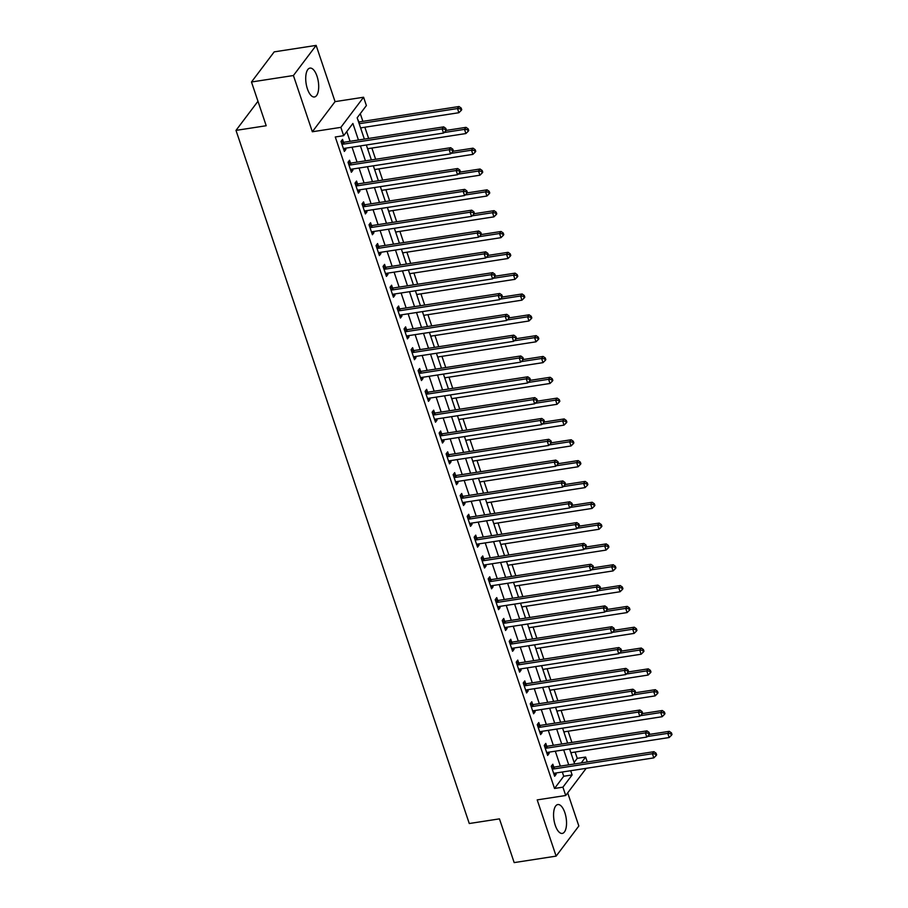 <?xml version="1.0" encoding="UTF-8"?>
<svg xmlns="http://www.w3.org/2000/svg" width="908" height="908" viewBox="0 0 908 908"><rect width="100%" height="100%" fill="white"/><g stroke="black" fill="none" stroke-linecap="round" stroke-linejoin="round"><path stroke-width="1.36" d="M564.844 812.637A14.607 6.163 81.2 0 0 557.83 804.556A14.607 6.163 81.2 0 0 555.265 825.338A14.607 6.163 81.2 0 0 562.279 833.419A14.607 6.163 81.2 0 0 564.844 812.637M317.006 76.193A14.607 6.163 81.2 0 0 309.98 68.1A14.607 6.163 81.2 0 0 307.415 88.893A14.607 6.163 81.2 0 0 314.44 96.974A14.607 6.163 81.2 0 0 317.006 76.193M574.14 762.459L577.25 758.339L585.637 757.045L587.294 761.971M257.963 101.276L236.001 130.389L469.266 823.522L499.457 818.868L514.178 862.6L556.127 856.13L578.839 826.008L567.693 792.877M236.001 130.389L266.203 125.735L251.482 81.992L274.205 51.87L316.143 45.4L293.42 75.523L312.341 131.762L340.863 127.358L363.586 97.235L366.389 105.566L357.173 117.779L364.358 139.106M312.341 131.762L335.063 101.628L316.143 45.4M335.063 101.628L363.586 97.235M577.25 758.339L575.127 752.04M571.904 742.438L568.124 731.212M564.889 721.61L561.11 710.385M557.875 700.783L554.107 689.558M550.872 679.956L547.093 668.731M543.858 659.129L540.09 647.903M536.855 638.301L533.075 627.076M529.841 617.474L526.072 606.249M522.838 596.647L519.058 585.433M515.823 575.82L512.044 564.606M508.821 554.992L505.041 543.779M501.806 534.165L498.027 522.951M494.803 513.338L491.024 502.124M487.789 492.511L484.009 481.297M480.775 471.683L477.006 460.469M473.772 450.856L469.992 439.642M466.757 430.029L462.989 418.815M459.754 409.202L455.975 397.988M452.74 388.374L448.972 377.161M445.737 367.547L441.958 356.333M438.723 346.72L434.943 335.506M431.72 325.893L427.94 314.679M424.706 305.065L420.926 293.851M417.703 284.238L413.923 273.024M410.688 263.411L406.909 252.197M403.674 242.584L399.906 231.37M396.671 221.756L392.892 210.542M389.657 200.929L385.889 189.715M382.654 180.102L378.874 168.888M375.64 159.275L371.871 148.061M368.637 138.447L364.857 127.233M362.882 121.354L360.283 113.648M251.482 81.992L293.42 75.523M357.695 119.311L358.796 121.763M361.055 129.311L360.851 127.846M368.069 150.138L367.854 148.674M375.072 170.965L374.868 169.501M382.086 191.792L381.871 190.328M389.101 212.62L388.885 211.155M396.104 233.447L395.888 231.983M403.118 254.274L402.902 252.81M410.121 275.101L409.905 273.637M417.135 295.929L416.92 294.464M424.138 316.756L423.934 315.292M431.152 337.583L430.937 336.119M438.155 358.41L437.951 356.946M445.17 379.238L444.954 377.773M452.173 400.065L451.968 398.601M459.187 420.892L458.971 419.428M466.201 441.719L465.986 440.255M473.204 462.547L472.989 461.082M480.219 483.374L480.003 481.91M487.221 504.201L487.006 502.737M494.236 525.028L494.02 523.564M501.239 545.856L501.034 544.391M508.253 566.683L508.037 565.219M515.256 587.51L515.052 586.046M522.27 608.337L522.055 606.873M529.273 629.165L529.069 627.7M536.288 649.992L536.072 648.528M543.302 670.819L543.086 669.355M550.305 691.646L550.089 690.182M557.319 712.474L557.103 711.009M564.322 733.301L564.106 731.837M571.336 754.128L571.121 752.664M358.444 140.025L352.883 123.477L343.667 135.689L335.279 136.983L554.527 788.462L563.732 776.249L562.313 772.004M560.338 766.136L555.299 751.177M553.324 745.309L548.296 730.35M546.321 724.482L541.281 709.523M539.307 703.655L534.279 688.695M532.292 682.827L527.264 667.868M525.289 662L520.261 647.041M518.275 641.173L513.247 626.214M511.272 620.346L506.233 605.386M504.258 599.518L499.23 584.559M497.255 578.691L492.215 563.732M490.241 557.864L485.212 542.905M483.238 537.037L478.198 522.077M476.223 516.209L471.195 501.25M469.22 495.382L464.181 480.423M462.206 474.555L457.178 459.596M455.192 453.728L450.164 438.768M448.189 432.9L443.161 417.941M441.174 412.073L436.146 397.114M434.172 391.246L429.132 376.287M427.157 370.419L422.129 355.459M420.154 349.591L415.115 334.632M413.14 328.764L408.112 313.805M406.137 307.937L401.098 292.978M399.123 287.11L394.095 272.15M392.12 266.282L387.08 251.323M385.106 245.455L380.077 230.496M378.091 224.628L373.063 209.669M371.088 203.801L366.06 188.841M364.074 182.973L359.046 168.014M357.071 162.146L352.032 147.187M350.057 141.319L346.777 131.569M343.451 142.125L342.532 139.412L340.999 141.444L344.359 151.443L345.903 149.411L345.494 148.197M350.454 162.952L349.546 160.239L348.014 162.271L351.373 172.27L352.906 170.239L352.508 169.024M357.468 183.779L356.549 181.067L355.017 183.098L358.388 193.098L359.92 191.066L359.511 189.851M364.471 204.606L363.563 201.894L362.031 203.925L365.391 213.925L366.923 211.893L366.526 210.679M371.486 225.434L370.566 222.721L369.034 224.753L372.405 234.752L373.937 232.72L373.529 231.506M378.488 246.261L377.58 243.548L376.048 245.58L379.408 255.579L380.94 253.548L380.543 252.333M385.503 267.088L384.595 264.376L383.051 266.407L386.422 276.407L387.954 274.375L387.546 273.16M392.506 287.915L391.598 285.203L390.065 287.234L393.425 297.234L394.969 295.202L394.56 293.988M399.52 308.743L398.612 306.03L397.068 308.062L400.439 318.061L401.972 316.029L401.563 314.815M406.534 329.57L405.615 326.857L404.083 328.889L407.442 338.888L408.986 336.857L408.577 335.642M413.537 350.397L412.629 347.685L411.086 349.716L414.457 359.716L415.989 357.684L415.58 356.469M420.552 371.224L419.632 368.512L418.1 370.543L421.46 380.543L423.003 378.511L422.595 377.297M427.555 392.052L426.647 389.339L425.114 391.371L428.474 401.37L430.006 399.338L429.609 398.124M434.569 412.879L433.649 410.166L432.117 412.198L435.488 422.197L437.02 420.166L436.612 418.951M441.572 433.706L440.664 430.994L439.131 433.025L442.491 443.025L444.023 440.993L443.626 439.778M448.586 454.533L447.667 451.821L446.134 453.852L449.505 463.852L451.038 461.82L450.629 460.606M455.589 475.361L454.681 472.648L453.149 474.68L456.508 484.679L458.041 482.647L457.643 481.433M462.603 496.188L461.695 493.475L460.152 495.507L463.523 505.506L465.055 503.475L464.646 502.26M469.606 517.015L468.698 514.303L467.166 516.334L470.526 526.334L472.069 524.302L471.661 523.087M476.621 537.842L475.713 535.13L474.169 537.161L477.54 547.161L479.072 545.129L478.664 543.915M483.635 558.67L482.716 555.957L481.183 557.989L484.543 567.988L486.086 565.956L485.678 564.742M490.638 579.497L489.73 576.784L488.186 578.816L491.557 588.815L493.089 586.784L492.681 585.569M497.652 600.324L496.733 597.612L495.201 599.643L498.56 609.643L500.104 607.611L499.695 606.396M504.655 621.151L503.747 618.439L502.215 620.47L505.574 630.47L507.107 628.438L506.709 627.224M511.669 641.979L510.75 639.266L509.218 641.298L512.589 651.297L514.121 649.265L513.712 648.051M518.672 662.806L517.764 660.093L516.232 662.125L519.592 672.124L521.124 670.093L520.727 668.878M525.687 683.633L524.767 680.921L523.235 682.952L526.606 692.952L528.138 690.92L527.73 689.705M532.69 704.46L531.782 701.748L530.249 703.779L533.609 713.779L535.141 711.747L534.744 710.533M539.704 725.288L538.796 722.575L537.252 724.607L540.623 734.606L542.155 732.574L541.747 731.36M546.707 746.115L545.799 743.402L544.267 745.434L547.626 755.433L549.17 753.402L548.761 752.187M553.721 766.942L552.813 764.23L551.269 766.261L554.64 776.261L556.173 774.229L555.764 773.014M586.216 768.316L565.718 795.499L537.196 799.891L556.127 856.13M565.718 795.499L562.915 787.168L572.119 774.955L570.701 770.71M554.527 788.462L562.915 787.168M343.667 135.689L340.863 127.358M581.211 762.913L585.637 757.045M366.333 144.985L371.372 159.933M373.347 165.812L378.375 180.76M380.35 186.639L385.389 201.587M387.364 207.467L392.392 222.415M394.367 228.294L399.406 243.242M401.381 249.121L406.409 264.069M408.384 269.948L413.424 284.896M415.399 290.776L420.427 305.724M422.413 311.603L427.441 326.551M429.416 332.43L434.444 347.378M436.43 353.257L441.458 368.205M443.433 374.085L448.473 389.033M450.447 394.912L455.476 409.86M457.45 415.739L462.49 430.687M464.465 436.566L469.493 451.514M471.468 457.394L476.507 472.342M478.482 478.221L483.51 493.169M485.485 499.048L490.524 513.996M492.499 519.875L497.527 534.823M499.514 540.703L504.542 555.651M506.516 561.53L511.544 576.478M513.531 582.357L518.559 597.305M520.534 603.184L525.573 618.132M527.548 624.012L532.576 638.96M534.551 644.839L539.59 659.787M541.565 665.666L546.593 680.614M548.568 686.493L553.608 701.441M555.582 707.321L560.611 722.269M562.585 728.148L567.625 743.096M569.6 748.975L574.628 763.923M568.726 764.842L563.686 749.883M561.712 744.015L556.683 729.056M554.709 723.188L549.669 708.229M547.694 702.361L542.666 687.401M540.68 681.533L535.652 666.574M533.677 660.706L528.649 645.747M526.663 639.879L521.635 624.92M519.66 619.052L514.62 604.092M512.645 598.224L507.617 583.265M505.642 577.397L500.603 562.438M498.628 556.57L493.6 541.611M491.625 535.743L486.586 520.783M484.611 514.915L479.583 499.956M477.608 494.088L472.569 479.129M470.594 473.261L465.566 458.302M463.579 452.434L458.551 437.474M456.576 431.606L451.548 416.647M449.562 410.779L444.534 395.82M442.559 389.952L437.52 374.993M435.545 369.125L430.517 354.165M428.542 348.297L423.503 333.338M421.528 327.47L416.5 312.511M414.525 306.643L409.485 291.684M407.51 285.816L402.482 270.856M400.507 264.988L395.468 250.029M393.493 244.161L388.465 229.202M386.479 223.334L381.451 208.375M379.476 202.507L374.448 187.547M372.462 181.679L367.434 166.72M365.459 160.852L360.419 145.893M563.732 776.249L572.119 774.955M343.791 149.729L345.903 149.411M350.794 170.556L352.906 170.239M357.809 191.384L359.92 191.066M364.812 212.211L366.923 211.893M371.826 233.038L373.937 232.72M378.829 253.865L380.94 253.548M385.843 274.693L387.954 274.375M392.858 295.52L394.969 295.202M399.861 316.347L401.972 316.029M406.875 337.174L408.986 336.857M413.878 358.002L415.989 357.684M420.892 378.829L423.003 378.511M427.895 399.656L430.006 399.338M434.909 420.483L437.02 420.166M441.912 441.311L444.023 440.993M448.927 462.138L451.038 461.82M455.93 482.965L458.041 482.647M462.944 503.792L465.055 503.475M469.958 524.62L472.069 524.302M476.961 545.447L479.072 545.129M483.975 566.274L486.086 565.956M490.978 587.101L493.089 586.784M497.993 607.929L500.104 607.611M504.996 628.756L507.107 628.438M512.01 649.583L514.121 649.265M519.013 670.41L521.124 670.093M526.027 691.238L528.138 690.92M533.03 712.065L535.141 711.747M540.044 732.892L542.155 732.574M547.059 753.719L549.17 753.402M554.062 774.547L556.173 774.229M341.907 144.156L342.157 144.213A1.873 1.566 -143 0 0 342.815 144.236L442.139 128.902L443.535 133.067L344.223 148.401A1.873 1.566 -143 0 0 343.633 148.617L343.451 148.73M341.056 141.603L343.689 142.17A1.873 1.566 -143 0 0 344.359 142.193L443.671 126.87L442.139 128.902L445.192 129.208L445.76 130.877L446.373 130.06L445.817 128.391L445.192 129.208M445.817 128.391L443.671 126.87M443.535 133.067L445.76 130.877M360.578 127.892L458.892 112.717L457.484 108.551L459.028 106.52L359.704 121.842A1.873 1.566 37 0 1 359.046 121.82L358.501 121.706M460.549 108.858L461.116 110.526L461.729 109.709L461.162 108.041L460.549 108.858L457.484 108.551L359.182 123.726M461.116 110.526L458.892 112.717M459.028 106.52L461.162 108.041M348.922 164.984L349.16 165.04A1.873 1.566 -143 0 0 349.83 165.063L449.142 149.729L450.55 153.895L351.226 169.228A1.873 1.566 -143 0 0 350.647 169.444L350.465 169.558M348.059 162.43L350.692 162.997A1.873 1.566 -143 0 0 351.362 163.02L450.674 147.698L449.142 149.729L452.207 150.036L452.763 151.704L453.387 150.887L452.82 149.218L452.207 150.036M452.82 149.218L450.674 147.698M450.55 153.895L452.763 151.704M355.925 185.811L356.174 185.868A1.873 1.566 -143 0 0 356.833 185.89L456.156 170.556L457.553 174.722L358.24 190.056A1.873 1.566 -143 0 0 357.65 190.271L357.468 190.385M355.073 183.257L357.707 183.825A1.873 1.566 -143 0 0 358.376 183.847L457.689 168.525L456.156 170.556L459.221 170.863L459.777 172.531L460.39 171.714L459.834 170.046L459.221 170.863M459.834 170.046L457.689 168.525M457.553 174.722L459.777 172.531M362.939 206.638L363.177 206.695A1.873 1.566 -143 0 0 363.847 206.718L463.159 191.384L464.567 195.549L365.254 210.883A1.873 1.566 -143 0 0 364.664 211.099L364.483 211.212M362.076 204.084L364.721 204.652A1.873 1.566 -143 0 0 365.379 204.675L464.703 189.352L463.159 191.384L466.224 191.69L466.78 193.359L467.404 192.541L466.837 190.873L466.224 191.69M466.837 190.873L464.703 189.352M464.567 195.549L466.78 193.359M367.592 148.719L465.895 133.544L464.499 129.379L466.031 127.347L446.1 130.423M467.563 129.685L468.119 131.354L468.732 130.536L468.176 128.868L467.563 129.685L464.499 129.379L444.08 132.534M468.119 131.354L465.895 133.544M466.031 127.347L468.176 128.868M374.595 169.546L472.909 154.371L471.502 150.206L473.045 148.174L453.115 151.25M474.566 150.512L475.134 152.181L475.747 151.364L475.179 149.695L474.566 150.512L471.502 150.206L451.094 153.361M475.134 152.181L472.909 154.371M473.045 148.174L475.179 149.695M381.61 190.374L479.923 175.199L478.516 171.033L480.048 169.002L460.118 172.077M481.581 171.34L482.137 173.008L482.75 172.191L482.193 170.522L481.581 171.34L478.516 171.033L458.109 174.188M482.137 173.008L479.923 175.199M480.048 169.002L482.193 170.522M369.953 227.465L370.192 227.522A1.873 1.566 -143 0 0 370.861 227.545L470.174 212.211L471.57 216.376L372.257 231.71A1.873 1.566 -143 0 0 371.667 231.926L371.486 232.039M369.091 224.912L371.724 225.479A1.873 1.566 -143 0 0 372.394 225.502L471.706 210.179L470.174 212.211L473.238 212.517L473.794 214.186L474.407 213.369L473.851 211.7L473.238 212.517M473.851 211.7L471.706 210.179M471.57 216.376L473.794 214.186M388.613 211.201L486.926 196.026L485.53 191.86L487.063 189.829L467.132 192.905M488.583 192.167L489.151 193.835L489.764 193.018L489.196 191.35L488.583 192.167L485.53 191.86L465.112 195.016M489.151 193.835L486.926 196.026M487.063 189.829L489.196 191.35M376.956 248.293L377.195 248.349A1.873 1.566 -143 0 0 377.864 248.372L477.177 233.038L478.584 237.204L379.272 252.537A1.873 1.566 -143 0 0 378.681 252.753L378.5 252.867M376.094 245.739L378.738 246.306A1.873 1.566 -143 0 0 379.396 246.329L478.72 231.007L477.177 233.038L480.241 233.345L480.809 235.013L481.422 234.196L480.854 232.527L480.241 233.345M480.854 232.527L478.72 231.007M478.584 237.204L480.809 235.013M395.627 232.028L493.941 216.853L492.533 212.688L494.066 210.656L474.135 213.732M495.598 212.994L496.154 214.663L496.767 213.845L496.211 212.177L495.598 212.994L492.533 212.688L472.126 215.843M496.154 214.663L493.941 216.853M494.066 210.656L496.211 212.177M383.971 269.12L384.209 269.177A1.873 1.566 -143 0 0 384.879 269.199L484.191 253.865L485.587 258.031L386.275 273.365A1.873 1.566 -143 0 0 385.696 273.58L385.503 273.694M383.108 266.566L385.741 267.134A1.873 1.566 -143 0 0 386.411 267.156L485.723 251.834L484.191 253.865L487.256 254.172L487.812 255.84L488.425 255.023L487.868 253.355L487.256 254.172M487.868 253.355L485.723 251.834M485.587 258.031L487.812 255.84M402.641 252.855L500.944 237.68L499.548 233.515L501.08 231.483L481.149 234.559M502.601 233.821L503.168 235.49L503.781 234.673L503.225 233.004L502.601 233.821L499.548 233.515L479.129 236.67M503.168 235.49L500.944 237.68M501.08 231.483L503.225 233.004M390.973 289.947L391.212 290.004A1.873 1.566 -143 0 0 391.881 290.027L491.194 274.693L492.601 278.858L393.289 294.192A1.873 1.566 -143 0 0 392.699 294.408L392.517 294.521M390.122 287.393L392.755 287.961A1.873 1.566 -143 0 0 393.414 287.984L492.738 272.661L491.194 274.693L494.258 274.999L494.826 276.668L495.439 275.85L494.871 274.182L494.258 274.999M494.871 274.182L492.738 272.661M492.601 278.858L494.826 276.668M409.644 273.683L507.958 258.508L506.55 254.342L508.083 252.311L488.152 255.386M509.615 254.649L510.171 256.317L510.784 255.5L510.228 253.831L509.615 254.649L506.55 254.342L486.143 257.497M510.171 256.317L507.958 258.508M508.083 252.311L510.228 253.831M397.988 310.774L398.226 310.831A1.873 1.566 -143 0 0 398.896 310.854L498.208 295.52L499.616 299.685L400.292 315.019A1.873 1.566 -143 0 0 399.713 315.235L399.52 315.348M397.125 308.221L399.758 308.788A1.873 1.566 -143 0 0 400.428 308.811L499.74 293.488L498.208 295.52L501.273 295.826L501.829 297.495L502.442 296.678L501.886 295.009L501.273 295.826M501.886 295.009L499.74 293.488M499.616 299.685L501.829 297.495M416.659 294.51L514.961 279.335L513.565 275.169L515.097 273.138L495.166 276.214M516.629 275.476L517.185 277.144L517.798 276.327L517.242 274.659L516.629 275.476L513.565 275.169L493.146 278.325M517.185 277.144L514.961 279.335M515.097 273.138L517.242 274.659M404.991 331.602L405.24 331.658A1.873 1.566 -143 0 0 405.899 331.681L505.223 316.347L506.619 320.513L407.306 335.846A1.873 1.566 -143 0 0 406.716 336.062L406.534 336.176M404.139 329.048L406.773 329.615A1.873 1.566 -143 0 0 407.442 329.638L506.755 314.316L505.223 316.347L508.276 316.654L508.843 318.322L509.456 317.505L508.889 315.836L508.276 316.654M508.889 315.836L506.755 314.316M506.619 320.513L508.843 318.322M423.661 315.337L521.975 300.162L520.568 295.997L522.111 293.965L502.169 297.041M523.632 296.303L524.188 297.972L524.813 297.154L524.245 295.486L523.632 296.303L520.568 295.997L500.16 299.152M524.188 297.972L521.975 300.162M522.111 293.965L524.245 295.486M412.005 352.429L412.243 352.486A1.873 1.566 -143 0 0 412.913 352.508L512.226 337.174L513.633 341.34L414.309 356.674A1.873 1.566 -143 0 0 413.73 356.889L413.549 357.003M411.142 349.875L413.776 350.443A1.873 1.566 -143 0 0 414.445 350.465L513.758 335.143L512.226 337.174L515.29 337.481L515.846 339.149L516.459 338.332L515.903 336.664L515.29 337.481M515.903 336.664L513.758 335.143M513.633 341.34L515.846 339.149M430.676 336.164L528.978 320.989L527.582 316.824L529.114 314.792L509.184 317.868M530.647 317.13L531.203 318.799L531.816 317.982L531.259 316.313L530.647 317.13L527.582 316.824L507.163 319.979M531.203 318.799L528.978 320.989M529.114 314.792L531.259 316.313M419.008 373.256L419.258 373.313A1.873 1.566 -143 0 0 419.916 373.336L519.24 358.002L520.636 362.167L421.323 377.501A1.873 1.566 -143 0 0 420.733 377.717L420.552 377.83M418.157 370.702L420.79 371.27A1.873 1.566 -143 0 0 421.46 371.293L520.772 355.97L519.24 358.002L522.293 358.308L522.86 359.977L523.473 359.159L522.917 357.491L522.293 358.308M522.917 357.491L520.772 355.97M520.636 362.167L522.86 359.977M437.679 356.992L535.992 341.817L534.585 337.651L536.129 335.62L516.198 338.695M537.649 337.958L538.217 339.626L538.83 338.809L538.262 337.14L537.649 337.958L534.585 337.651L514.178 340.806M538.217 339.626L535.992 341.817M536.129 335.62L538.262 337.14M426.022 394.083L426.261 394.14A1.873 1.566 -143 0 0 426.93 394.163L526.243 378.829L527.65 382.994L428.326 398.328A1.873 1.566 -143 0 0 427.747 398.544L427.566 398.657M425.16 391.53L427.793 392.097A1.873 1.566 -143 0 0 428.462 392.12L527.775 376.797L526.243 378.829L529.307 379.135L529.863 380.804L530.488 379.987L529.92 378.318L529.307 379.135M529.92 378.318L527.775 376.797M527.65 382.994L529.863 380.804M444.693 377.819L542.995 362.644L541.599 358.478L543.132 356.447L523.201 359.523M544.664 358.785L545.22 360.453L545.833 359.636L545.277 357.968L544.664 358.785L541.599 358.478L521.181 361.634M545.22 360.453L542.995 362.644M543.132 356.447L545.277 357.968M433.025 414.911L433.275 414.967A1.873 1.566 -143 0 0 433.933 414.99L533.257 399.656L534.653 403.822L435.341 419.156A1.873 1.566 -143 0 0 434.75 419.371L434.569 419.485M432.174 412.357L434.807 412.924A1.873 1.566 -143 0 0 435.477 412.947L534.789 397.625L533.257 399.656L536.322 399.963L536.878 401.631L537.491 400.814L536.934 399.145L536.322 399.963M536.934 399.145L534.789 397.625M534.653 403.822L536.878 401.631M451.696 398.646L550.01 383.471L548.602 379.306L550.146 377.274L530.215 380.35M551.667 379.612L552.234 381.281L552.847 380.463L552.28 378.795L551.667 379.612L548.602 379.306L528.195 382.461M552.234 381.281L550.01 383.471M550.146 377.274L552.28 378.795M440.039 435.738L440.278 435.795A1.873 1.566 -143 0 0 440.947 435.817L540.26 420.483L541.667 424.649L442.355 439.983A1.873 1.566 -143 0 0 441.765 440.198L441.583 440.312M439.177 433.184L441.821 433.752A1.873 1.566 -143 0 0 442.48 433.774L541.804 418.452L540.26 420.483L543.324 420.79L543.881 422.458L544.505 421.641L543.937 419.973L543.324 420.79M543.937 419.973L541.804 418.452M541.667 424.649L543.881 422.458M458.71 419.473L557.024 404.298L555.617 400.133L557.149 398.101L537.218 401.177M558.681 400.439L559.237 402.108L559.85 401.291L559.294 399.622L558.681 400.439L555.617 400.133L535.209 403.288M559.237 402.108L557.024 404.298M557.149 398.101L559.294 399.622M447.054 456.565L447.292 456.622A1.873 1.566 -143 0 0 447.962 456.645L547.274 441.311L548.67 445.476L449.358 460.81A1.873 1.566 -143 0 0 448.768 461.026L448.586 461.139M446.191 454.011L448.824 454.579A1.873 1.566 -143 0 0 449.494 454.602L548.807 439.279L547.274 441.311L550.339 441.617L550.895 443.286L551.508 442.468L550.952 440.8L550.339 441.617M550.952 440.8L548.807 439.279M548.67 445.476L550.895 443.286M465.713 440.301L564.027 425.126L562.631 420.96L564.163 418.929L544.232 422.004M565.684 421.267L566.251 422.935L566.864 422.118L566.297 420.449L565.684 421.267L562.631 420.96L542.212 424.115M566.251 422.935L564.027 425.126M564.163 418.929L566.297 420.449M454.057 477.392L454.295 477.449A1.873 1.566 -143 0 0 454.965 477.472L554.277 462.138L555.685 466.303L456.372 481.637A1.873 1.566 -143 0 0 455.782 481.853L455.6 481.966M453.194 474.839L455.839 475.406A1.873 1.566 -143 0 0 456.497 475.429L555.821 460.106L554.277 462.138L557.342 462.444L557.909 464.113L558.522 463.296L557.955 461.627L557.342 462.444M557.955 461.627L555.821 460.106M555.685 466.303L557.909 464.113M472.728 461.128L571.041 445.953L569.634 441.787L571.166 439.756L551.235 442.832M572.698 442.094L573.254 443.762L573.867 442.945L573.311 441.277L572.698 442.094L569.634 441.787L549.226 444.943M573.254 443.762L571.041 445.953M571.166 439.756L573.311 441.277M461.071 498.22L461.309 498.276A1.873 1.566 -143 0 0 461.979 498.299L561.292 482.965L562.688 487.131L463.375 502.464A1.873 1.566 -143 0 0 462.796 502.68L462.603 502.794M460.208 495.666L462.842 496.233A1.873 1.566 -143 0 0 463.511 496.256L562.824 480.934L561.292 482.965L564.356 483.272L564.912 484.94L565.525 484.123L564.969 482.454L564.356 483.272M564.969 482.454L562.824 480.934M562.688 487.131L564.912 484.94M479.742 481.955L578.044 466.78L576.648 462.615L578.18 460.583L558.25 463.659M579.701 462.921L580.269 464.59L580.882 463.772L580.326 462.104L579.701 462.921L576.648 462.615L556.229 465.77M580.269 464.59L578.044 466.78M578.18 460.583L580.326 462.104M468.074 519.047L468.312 519.104A1.873 1.566 -143 0 0 468.982 519.126L568.294 503.792L569.702 507.958L470.389 523.292A1.873 1.566 -143 0 0 469.799 523.507L469.618 523.621M467.223 516.493L469.856 517.061A1.873 1.566 -143 0 0 470.514 517.083L569.838 501.761L568.294 503.792L571.359 504.099L571.927 505.767L572.539 504.95L571.972 503.282L571.359 504.099M571.972 503.282L569.838 501.761M569.702 507.958L571.927 505.767M486.745 502.782L585.058 487.607L583.651 483.442L585.183 481.41L565.253 484.486M586.716 483.748L587.272 485.417L587.885 484.6L587.328 482.931L586.716 483.748L583.651 483.442L563.244 486.597M587.272 485.417L585.058 487.607M585.183 481.41L587.328 482.931M475.088 539.874L475.327 539.931A1.873 1.566 -143 0 0 475.996 539.954L575.309 524.62L576.716 528.785L477.392 544.119A1.873 1.566 -143 0 0 476.814 544.335L476.621 544.448M474.226 537.32L476.859 537.888A1.873 1.566 -143 0 0 477.529 537.911L576.841 522.588L575.309 524.62L578.373 524.926L578.929 526.595L579.542 525.777L578.986 524.109L578.373 524.926M578.986 524.109L576.841 522.588M576.716 528.785L578.929 526.595M493.759 523.61L592.061 508.435L590.665 504.269L592.198 502.238L572.267 505.313M593.73 504.576L594.286 506.244L594.899 505.427L594.343 503.758L593.73 504.576L590.665 504.269L570.247 507.424M594.286 506.244L592.061 508.435M592.198 502.238L594.343 503.758M482.091 560.701L482.341 560.758A1.873 1.566 -143 0 0 482.999 560.781L582.323 545.447L583.719 549.612L484.407 564.946A1.873 1.566 -143 0 0 483.816 565.162L483.635 565.275M481.24 558.148L483.873 558.715A1.873 1.566 -143 0 0 484.543 558.738L583.855 543.415L582.323 545.447L585.376 545.753L585.944 547.422L586.557 546.605L585.989 544.936L585.376 545.753M585.989 544.936L583.855 543.415M583.719 549.612L585.944 547.422M500.762 544.437L599.076 529.262L597.668 525.096L599.212 523.065L579.27 526.141M600.733 525.403L601.289 527.071L601.913 526.254L601.346 524.586L600.733 525.403L597.668 525.096L577.261 528.252M601.289 527.071L599.076 529.262M599.212 523.065L601.346 524.586M489.106 581.529L489.344 581.585A1.873 1.566 -143 0 0 490.014 581.608L589.326 566.274L590.733 570.44L491.41 585.774A1.873 1.566 -143 0 0 490.831 585.989L490.649 586.103M488.243 578.975L490.876 579.542A1.873 1.566 -143 0 0 491.546 579.565L590.858 564.243L589.326 566.274L592.391 566.581L592.947 568.249L593.56 567.432L593.003 565.763L592.391 566.581M593.003 565.763L590.858 564.243M590.733 570.44L592.947 568.249M507.776 565.264L606.079 550.089L604.683 545.924L606.215 543.892L586.284 546.968M607.747 546.23L608.303 547.899L608.916 547.081L608.36 545.413L607.747 546.23L604.683 545.924L584.264 549.079M608.303 547.899L606.079 550.089M606.215 543.892L608.36 545.413M496.109 602.356L496.358 602.413A1.873 1.566 -143 0 0 497.016 602.435L596.34 587.101L597.736 591.267L498.424 606.601A1.873 1.566 -143 0 0 497.834 606.816L497.652 606.93M495.257 599.802L497.89 600.37A1.873 1.566 -143 0 0 498.56 600.392L597.873 585.07L596.34 587.101L599.394 587.408L599.961 589.076L600.574 588.259L600.018 586.591L599.394 587.408M600.018 586.591L597.873 585.07M597.736 591.267L599.961 589.076M514.779 586.091L613.093 570.916L611.686 566.751L613.229 564.719L593.299 567.795M614.75 567.057L615.318 568.726L615.93 567.909L615.363 566.24L614.75 567.057L611.686 566.751L591.278 569.906M615.318 568.726L613.093 570.916M613.229 564.719L615.363 566.24M503.123 623.183L503.361 623.229A1.873 1.566 -143 0 0 504.031 623.263L603.343 607.929L604.751 612.094L505.427 627.428A1.873 1.566 -143 0 0 504.848 627.644L504.666 627.757M502.26 620.629L504.893 621.197A1.873 1.566 -143 0 0 505.563 621.22L604.876 605.897L603.343 607.929L606.408 608.235L606.964 609.904L607.588 609.086L607.021 607.418L606.408 608.235M607.021 607.418L604.876 605.897M604.751 612.094L606.964 609.904M521.794 606.919L620.096 591.744L618.7 587.578L620.232 585.546L600.302 588.622M621.764 587.885L622.32 589.553L622.933 588.736L622.377 587.067L621.764 587.885L618.7 587.578L598.281 590.733M622.32 589.553L620.096 591.744M620.232 585.546L622.377 587.067M510.126 644.01L510.375 644.056A1.873 1.566 -143 0 0 511.034 644.09L610.358 628.756L611.754 632.921L512.441 648.255A1.873 1.566 -143 0 0 511.851 648.471L511.669 648.584M509.274 641.457L511.908 642.024A1.873 1.566 -143 0 0 512.577 642.047L611.89 626.724L610.358 628.756L613.422 629.062L613.978 630.731L614.591 629.914L614.035 628.245L613.422 629.062M614.035 628.245L611.89 626.724M611.754 632.921L613.978 630.731M528.796 627.746L627.11 612.571L625.703 608.405L627.246 606.374L607.316 609.45M628.767 608.712L629.335 610.38L629.948 609.563L629.38 607.895L628.767 608.712L625.703 608.405L605.295 611.561M629.335 610.38L627.11 612.571M627.246 606.374L629.38 607.895M517.14 664.838L517.378 664.883A1.873 1.566 -143 0 0 518.048 664.917L617.361 649.583L618.768 653.749L519.455 669.082A1.873 1.566 -143 0 0 518.865 669.298L518.684 669.412M516.277 662.284L518.922 662.851A1.873 1.566 -143 0 0 519.58 662.874L618.904 647.552L617.361 649.583L620.425 649.89L620.981 651.558L621.605 650.741L621.038 649.072L620.425 649.89M621.038 649.072L618.904 647.552M618.768 653.749L620.981 651.558M535.811 648.573L634.125 633.398L632.717 629.233L634.249 627.201L614.319 630.277M635.782 629.539L636.338 631.208L636.951 630.39L636.395 628.722L635.782 629.539L632.717 629.233L612.31 632.388M636.338 631.208L634.125 633.398M634.249 627.201L636.395 628.722M524.154 685.665L524.393 685.71A1.873 1.566 -143 0 0 525.062 685.744L624.375 670.41L625.771 674.576L526.458 689.91A1.873 1.566 -143 0 0 525.868 690.125L525.687 690.239M523.292 683.111L525.925 683.679A1.873 1.566 -143 0 0 526.595 683.701L625.907 668.379L624.375 670.41L627.439 670.717L627.995 672.385L628.608 671.568L628.052 669.9L627.439 670.717M628.052 669.9L625.907 668.379M625.771 674.576L627.995 672.385M542.814 669.4L641.127 654.225L639.731 650.06L641.264 648.028L621.333 651.104M642.785 650.366L643.352 652.035L643.965 651.218L643.397 649.549L642.785 650.366L639.731 650.06L619.313 653.215M643.352 652.035L641.127 654.225M641.264 648.028L643.397 649.549M531.157 706.492L531.396 706.538A1.873 1.566 -143 0 0 532.065 706.572L631.378 691.238L632.785 695.403L533.473 710.737A1.873 1.566 -143 0 0 532.883 710.953L532.701 711.066M530.295 703.938L532.939 704.506A1.873 1.566 -143 0 0 533.598 704.529L632.921 689.206L631.378 691.238L634.442 691.544L635.01 693.213L635.623 692.395L635.055 690.727L634.442 691.544M635.055 690.727L632.921 689.206M632.785 695.403L635.01 693.213M549.828 690.228L648.142 675.053L646.734 670.887L648.267 668.856L628.336 671.931M649.799 671.194L650.355 672.862L650.968 672.045L650.412 670.376L649.799 671.194L646.734 670.887L626.327 674.042M650.355 672.862L648.142 675.053M648.267 668.856L650.412 670.376M538.172 727.319L538.41 727.365A1.873 1.566 -143 0 0 539.08 727.399L638.392 712.065L639.788 716.23L540.476 731.564A1.873 1.566 -143 0 0 539.897 731.78L539.704 731.893M537.309 724.766L539.942 725.333A1.873 1.566 -143 0 0 540.612 725.356L639.924 710.033L638.392 712.065L641.457 712.371L642.013 714.04L642.626 713.223L642.07 711.554L641.457 712.371M642.07 711.554L639.924 710.033M639.788 716.23L642.013 714.04M556.842 711.055L655.145 695.88L653.749 691.714L655.281 689.683L635.35 692.759M656.802 692.021L657.369 693.689L657.982 692.872L657.426 691.204L656.802 692.021L653.749 691.714L633.33 694.87M657.369 693.689L655.145 695.88M655.281 689.683L657.426 691.204M545.175 748.147L545.413 748.192A1.873 1.566 -143 0 0 546.083 748.226L645.395 732.892L646.802 737.058L547.49 752.391A1.873 1.566 -143 0 0 546.9 752.607L546.718 752.721M544.323 745.593L546.957 746.16A1.873 1.566 -143 0 0 547.615 746.183L646.939 730.861L645.395 732.892L648.46 733.199L649.027 734.867L649.64 734.05L649.072 732.381L648.46 733.199M649.072 732.381L646.939 730.861M646.802 737.058L649.027 734.867M563.845 731.882L662.159 716.707L660.752 712.542L662.284 710.51L642.353 713.586M663.816 712.848L664.372 714.517L664.985 713.699L664.429 712.031L663.816 712.848L660.752 712.542L640.344 715.697M664.372 714.517L662.159 716.707M662.284 710.51L664.429 712.031M552.189 768.974L552.427 769.019A1.873 1.566 -143 0 0 553.097 769.053L652.409 753.719L653.817 757.885L554.493 773.219A1.873 1.566 -143 0 0 553.914 773.434L553.721 773.548M551.326 766.42L553.959 766.988A1.873 1.566 -143 0 0 554.629 767.01L653.942 751.688L652.409 753.719L655.474 754.026L656.03 755.694L656.643 754.877L656.087 753.209L655.474 754.026M656.087 753.209L653.942 751.688M653.817 757.885L656.03 755.694M570.86 752.709L669.162 737.534L667.766 733.369L669.298 731.337L649.368 734.413M670.83 733.675L671.387 735.344L671.999 734.527L671.443 732.858L670.83 733.675L667.766 733.369L647.347 736.524M671.387 735.344L669.162 737.534M669.298 731.337L671.443 732.858M342.157 144.213L343.689 142.17M342.815 144.236L344.359 142.193M359.704 121.842L358.91 122.909M349.16 165.04L350.692 162.997M349.83 165.063L351.362 163.02M356.174 185.868L357.707 183.825M356.833 185.89L358.376 183.847M363.177 206.695L364.721 204.652M363.847 206.718L365.379 204.675M370.192 227.522L371.724 225.479M370.861 227.545L372.394 225.502M377.195 248.349L378.738 246.306M377.864 248.372L379.396 246.329M384.209 269.177L385.741 267.134M384.879 269.199L386.411 267.156M391.212 290.004L392.755 287.961M391.881 290.027L393.414 287.984M398.226 310.831L399.758 308.788M398.896 310.854L400.428 308.811M405.24 331.658L406.773 329.615M405.899 331.681L407.442 329.638M412.243 352.486L413.776 350.443M412.913 352.508L414.445 350.465M419.258 373.313L420.79 371.27M419.916 373.336L421.46 371.293M426.261 394.14L427.793 392.097M426.93 394.163L428.462 392.12M433.275 414.967L434.807 412.924M433.933 414.99L435.477 412.947M440.278 435.795L441.821 433.752M440.947 435.817L442.48 433.774M447.292 456.622L448.824 454.579M447.962 456.645L449.494 454.602M454.295 477.449L455.839 475.406M454.965 477.472L456.497 475.429M461.309 498.276L462.842 496.233M461.979 498.299L463.511 496.256M468.312 519.104L469.856 517.061M468.982 519.126L470.514 517.083M475.327 539.931L476.859 537.888M475.996 539.954L477.529 537.911M482.341 560.758L483.873 558.715M482.999 560.781L484.543 558.738M489.344 581.585L490.876 579.542M490.014 581.608L491.546 579.565M496.358 602.413L497.89 600.37M497.016 602.435L498.56 600.392M503.361 623.229L504.893 621.197M504.031 623.263L505.563 621.22M510.375 644.056L511.908 642.024M511.034 644.09L512.577 642.047M517.378 664.883L518.922 662.851M518.048 664.917L519.58 662.874M524.393 685.71L525.925 683.679M525.062 685.744L526.595 683.701M531.396 706.538L532.939 704.506M532.065 706.572L533.598 704.529M538.41 727.365L539.942 725.333M539.08 727.399L540.612 725.356M545.413 748.192L546.957 746.16M546.083 748.226L547.615 746.183M552.427 769.019L553.959 766.988M553.097 769.053L554.629 767.01"/></g></svg>
